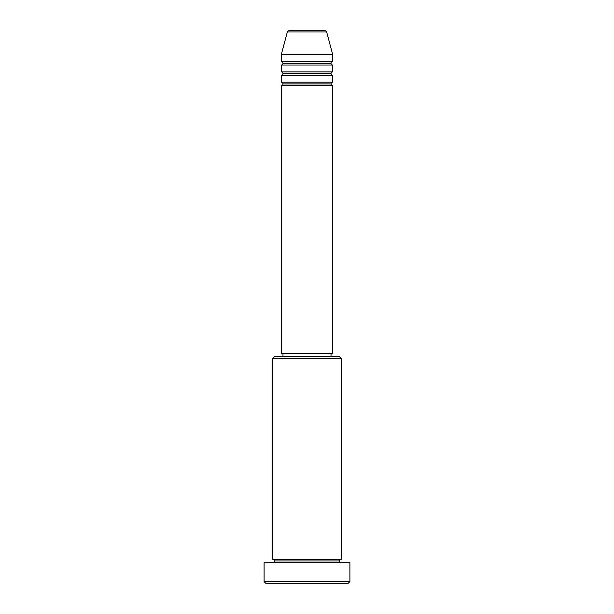 <?xml version="1.0" encoding="UTF-8"?>
<svg xmlns="http://www.w3.org/2000/svg" width="614" height="614" viewBox="0 0 614 614"><rect width="100%" height="100%" fill="white"/><g stroke="black" fill="none" stroke-linecap="round" stroke-linejoin="round"><path stroke-width="0.92" d="M332.742 61.592L332.742 54.723L326.648 31.974A1.719 1.719 0 0 0 324.99 30.7L289.01 30.7A1.719 1.719 0 0 0 287.352 31.974L326.648 31.974A1.719 1.719 0 0 0 324.99 30.7L289.01 30.7A1.719 1.719 0 0 0 287.352 31.974L281.258 54.723L332.742 54.723L326.648 31.974L287.352 31.974L281.258 54.723L281.258 61.592A1.719 1.719 0 0 1 282.977 63.303A1.719 1.719 0 0 1 281.258 65.023L281.258 71.884A1.719 1.719 0 0 1 282.977 73.603A1.719 1.719 0 0 1 281.258 75.322L281.258 82.184A1.719 1.719 0 0 1 282.977 83.903A1.719 1.719 0 0 1 281.258 85.615L281.258 353.334L332.742 353.334L332.742 85.615A1.719 1.719 0 0 1 331.023 83.903L282.977 83.903A1.719 1.719 0 0 0 281.258 82.184L332.742 82.184L332.742 75.322A1.719 1.719 0 0 1 331.023 73.603L282.977 73.603A1.719 1.719 0 0 0 281.258 71.884L332.742 71.884L332.742 65.023A1.719 1.719 0 0 1 331.023 63.303L282.977 63.303A1.719 1.719 0 0 0 281.258 61.592L332.742 61.592L332.742 54.723L281.258 54.723L281.258 61.592L332.742 61.592A1.719 1.719 0 0 0 331.023 63.303A1.719 1.719 0 0 0 332.742 65.023L281.258 65.023A1.719 1.719 0 0 0 282.977 63.303L331.023 63.303M341.323 358.484L339.603 356.765L274.397 356.765L272.677 358.484L341.323 358.484L272.677 358.484L272.677 559.277A1.719 1.719 0 0 1 274.397 560.989A1.719 1.719 0 0 1 272.677 562.708A1.719 1.719 0 0 0 274.397 560.989A1.719 1.719 0 0 0 272.677 559.277L341.323 559.277L341.323 358.484L341.323 559.277A1.719 1.719 0 0 0 339.603 560.989A1.719 1.719 0 0 1 341.323 559.277L272.677 559.277L272.677 358.484L274.397 356.765L339.603 356.765L341.323 358.484M264.097 581.581L265.816 583.3L348.184 583.3L349.903 581.581L264.097 581.581L349.903 581.581L349.903 562.708L264.097 562.708L264.097 581.581L264.097 562.708L349.903 562.708L349.903 581.581L348.184 583.3L265.816 583.3L264.097 581.581M341.323 562.708A1.719 1.719 0 0 1 339.603 560.989L274.397 560.989L339.603 560.989A1.719 1.719 0 0 0 341.323 562.708M332.742 82.184L281.258 82.184L281.258 75.322L332.742 75.322L281.258 75.322A1.719 1.719 0 0 0 282.977 73.603L331.023 73.603A1.719 1.719 0 0 0 332.742 75.322L332.742 82.184A1.719 1.719 0 0 0 331.023 83.903A1.719 1.719 0 0 0 332.742 85.615L281.258 85.615A1.719 1.719 0 0 0 282.977 83.903L331.023 83.903M331.023 356.765L331.023 353.334L331.023 356.765M282.977 353.334L282.977 356.765L282.977 353.334M332.742 71.884L281.258 71.884L281.258 65.023L332.742 65.023L332.742 71.884A1.719 1.719 0 0 0 331.023 73.603M332.742 353.334L281.258 353.334L281.258 85.615L332.742 85.615L332.742 353.334"/></g></svg>

